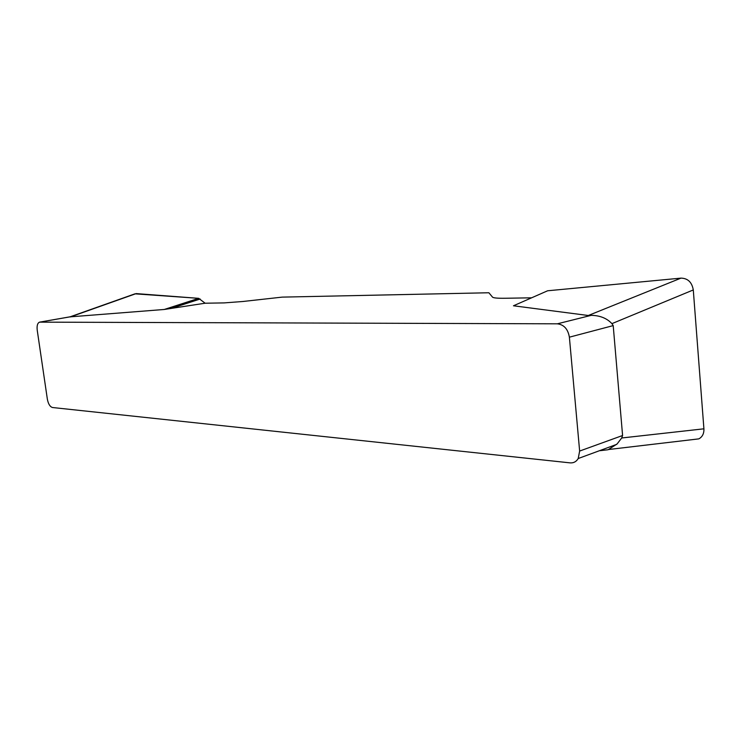 <?xml version="1.0" encoding="UTF-8"?>
<svg xmlns="http://www.w3.org/2000/svg" width="741" height="741" viewBox="0 0 741 741"><rect width="100%" height="100%" fill="white"/><g stroke="black" fill="none" stroke-linecap="round" stroke-linejoin="round"><path stroke-width="1.11" d="M613.205 325.605L569.384 337.174L579.638 451.056L578.221 458.522C576.322 461.689 573.59 463.144 570.042 462.866L52.528 407.522C50.017 406.781 48.295 404.002 47.359 399.186L37.217 330.106C36.744 325.688 37.522 323.039 39.551 322.14L557.362 323.817L591.207 315.342C599.96 315.481 606.87 318.25 611.918 323.641L613.205 325.605L622.588 435.504L621.69 437.987L617.142 443.905L608.259 449.657M591.207 315.342L588.28 315.499L513.467 305.783L516.634 304.394M134.964 293.834L198.681 298.336L205.127 303.217L224.162 302.902L242.659 301.513L282.154 297.122L488.875 292.76L492.515 297.113C493.376 297.975 497.526 298.354 504.964 298.262L531.593 297.817M205.127 303.217L164.27 309.469L69.867 316.879L40.023 322.085M569.384 337.174C567.977 329.087 563.966 324.632 557.362 323.817M513.467 305.783L547.627 290.778L680.988 278.125C687.852 278.301 691.946 282.238 693.289 289.944L703.913 428.817C704.098 433.55 702.412 436.894 698.846 438.867M200.181 299.021L170.791 308.552M134.214 294.288L136.214 293.593L198.681 298.336L164.27 309.469M579.638 451.056L622.588 435.504M136.177 293.593L70.238 316.972M607.926 449.759L600.164 450.676M588.28 315.499L680.988 278.125M621.69 437.987L703.913 428.817M693.289 289.944L611.918 323.641M578.221 458.522L616.697 444.368M70.099 316.815L39.829 322.094M134.779 293.899L69.941 316.879M698.467 438.913L608.231 449.555"/></g></svg>
